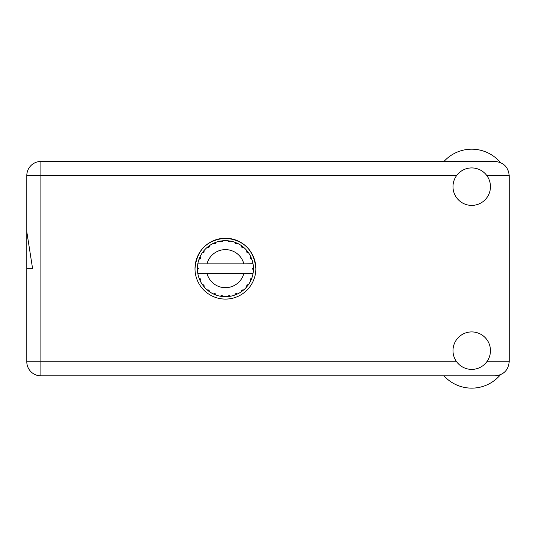 <?xml version="1.0" encoding="UTF-8"?>
<svg xmlns="http://www.w3.org/2000/svg" width="536" height="536" viewBox="0 0 536 536"><rect width="100%" height="100%" fill="white"/><g stroke="black" fill="none" stroke-linecap="round" stroke-linejoin="round"><path stroke-width="0.8" d="M26.8 175.567L40.89 175.567L40.89 161.477A14.09 14.09 0 0 0 26.8 175.567L26.8 231.787L32.596 268.657L26.8 268.657L26.8 203.298M255.86 268.657C254.051 250.118 243.907 239.974 225.428 238.225C206.923 239.987 196.779 250.131 194.997 268.657M443.969 161.477A37.48 37.48 0 0 1 500.369 162.495M471.72 369.398A18.74 18.74 0 0 0 490.46 350.658A18.74 18.74 0 0 0 471.72 331.918A18.74 18.74 0 0 0 452.987 350.658A18.74 18.74 0 0 0 471.72 369.398M471.72 205.395A18.74 18.74 0 0 0 490.46 186.662A18.74 18.74 0 0 0 471.72 167.922A18.74 18.74 0 0 0 452.987 186.662A18.74 18.74 0 0 0 471.72 205.395M225.428 238.225A30.431 30.431 0 0 0 194.997 268.657A30.431 30.431 0 0 0 225.428 299.088A30.431 30.431 0 0 0 255.86 268.657A30.431 30.431 0 0 0 225.428 238.225M40.89 161.477L495.11 161.477C503.606 162.375 508.302 167.071 509.2 175.567L509.2 361.753C508.302 370.249 503.606 374.945 495.11 375.843L40.89 375.843A14.09 14.09 0 0 1 26.8 361.753L26.8 268.657M500.369 374.825A37.48 37.48 0 0 1 443.969 375.843M252.804 263.859L253.046 263.859A28.033 28.033 0 0 1 253.428 267.364L252.409 268.911L253.434 269.809M253.434 269.843L253.434 267.511M246.835 285.085L247.666 285.721L248.604 284.422A28.033 28.033 0 0 0 250.667 280.851L251.9 277.889A28.033 28.033 0 0 0 252.965 273.903L253.046 273.454A28.033 28.033 0 0 0 253.428 269.95L253.461 268.657L252.409 268.657L253.441 267.632A28.033 28.033 0 0 1 253.454 268.221M197.395 269.099A28.033 28.033 0 0 0 197.416 269.688L198.447 268.402L197.422 267.364L197.416 269.688L198.441 268.657L197.395 268.657M215.104 243.733L214.702 242.761L213.234 243.418L215.03 243.759L216.202 242.192L215.66 242.386M203.827 286.532L204.203 286.968A28.033 28.033 0 0 0 207.117 289.882L209.663 291.839A28.033 28.033 0 0 0 213.234 293.902L216.202 295.128L215.171 293.621L213.234 293.902L213.757 294.143M215.66 294.934L216.202 295.128A28.033 28.033 0 0 0 220.182 296.194L223.365 296.616L221.984 295.423L220.182 296.194L220.752 296.301M222.788 296.569L223.365 296.616A28.033 28.033 0 0 0 227.485 296.616L230.668 296.194L229.026 295.403L227.773 296.596M230.105 296.301L230.668 296.194A28.033 28.033 0 0 0 234.654 295.128L237.622 293.902L235.827 293.56L234.654 295.128L235.197 294.934M237.1 294.143L237.622 293.902A28.033 28.033 0 0 0 241.193 291.839L243.739 289.882L241.917 290.016L241.193 291.839L241.662 291.51M241.944 290.184L242.493 290.901L243.739 289.882A28.033 28.033 0 0 0 246.654 286.968L248.604 284.422L246.882 285.025L246.654 286.968L247.022 286.532M251.699 278.425L251.9 277.889L250.325 279.055L250.667 280.851L250.915 280.328L250.667 280.851M243.853 273.454L207.003 273.454A19.041 19.041 0 0 0 243.853 273.454L252.758 273.454L252.965 273.903L253.046 273.454L251.98 273.454M207.003 273.454L197.804 273.454L197.891 273.903L198.099 273.454M197.864 273.769L197.891 273.903A28.033 28.033 0 0 0 198.957 277.889L200.183 280.851L200.471 278.914L198.957 277.889M200.364 279.042L199.526 279.383L200.183 280.851A28.033 28.033 0 0 0 202.246 284.422L202.575 284.897M203.975 285.025L202.246 284.422L204.203 286.968L203.975 285.025M208.913 290.184L208.363 290.901L209.663 291.839L208.94 290.016L207.117 289.882L207.553 290.257M204.022 252.235L203.184 251.592L202.246 252.892L203.975 252.295L204.203 250.345L203.827 250.788M203.901 285.172L203.184 285.721M197.422 269.95A28.033 28.033 0 0 0 197.804 273.454L197.891 273.903M198.441 268.657L197.416 267.551M241.85 247.25L242.493 246.419L241.193 245.481L241.662 245.81L241.193 245.481L241.79 247.203L243.739 247.431L243.297 247.063M207.003 263.859L243.853 263.859A19.041 19.041 0 0 0 207.003 263.859L198.099 263.859L197.891 263.417L198.052 263.859M199.151 258.888L198.957 259.431L200.471 258.406L200.183 256.469L199.941 256.985M197.422 267.364A28.033 28.033 0 0 1 197.804 263.859L198.876 263.859M202.575 252.423L202.246 252.892A28.033 28.033 0 0 0 200.183 256.469L198.957 259.431A28.033 28.033 0 0 0 197.891 263.417L197.804 263.859M246.835 252.235L247.666 251.592L246.654 250.345L246.882 252.295L248.604 252.892L248.275 252.423M243.853 263.859L253.019 263.712M253.039 263.812L252.965 263.417L252.758 263.859M253.046 263.859L252.965 263.417A28.033 28.033 0 0 0 251.9 259.431L251.699 258.888M250.386 258.406L251.9 259.431L250.667 256.469L250.386 258.406M250.915 256.985L250.667 256.469A28.033 28.033 0 0 0 248.604 252.892L247.666 251.592L246.949 252.141M246.654 250.345A28.033 28.033 0 0 0 243.739 247.431L242.493 246.419L241.944 247.136M241.193 245.481A28.033 28.033 0 0 0 237.622 243.418L237.1 243.17M235.827 243.759L237.622 243.418L234.654 242.192L235.827 243.759M235.197 242.386L234.654 242.192A28.033 28.033 0 0 0 230.668 241.12L230.105 241.019M229.026 241.917L230.668 241.12L227.485 240.704L229.026 241.917M228.061 240.751L227.485 240.704A28.033 28.033 0 0 0 223.365 240.704L222.788 240.751M221.984 241.897L223.365 240.704L220.182 241.12L221.984 241.897M220.752 241.019L220.182 241.12A28.033 28.033 0 0 0 216.202 242.192L214.702 242.761L215.043 243.599M213.757 243.17L213.234 243.418A28.033 28.033 0 0 0 209.663 245.481L209.187 245.81M209.06 247.203L209.663 245.481L207.117 247.431L209.06 247.203M207.553 247.063L207.117 247.431A28.033 28.033 0 0 0 204.203 250.345L203.184 251.592L203.901 252.141M200.364 258.278L199.526 257.93M208.913 247.136L208.363 246.419M221.884 241.763L221.77 240.865M228.966 241.763L229.086 240.865M235.806 243.599L236.155 242.761M253.441 269.688L252.409 268.657M250.486 279.042L251.324 279.383L251.9 277.889M246.949 285.172L247.666 285.721M235.806 293.721L236.155 294.559M228.966 295.557L229.086 296.448L230.668 296.194M199.941 280.328L200.183 280.851M221.77 296.448L221.884 295.557M456.618 175.567L40.89 175.567L40.89 375.843A14.09 14.09 0 0 1 26.8 361.753L456.618 361.753M486.822 361.753L509.2 361.753M509.2 175.567L486.822 175.567"/></g></svg>
